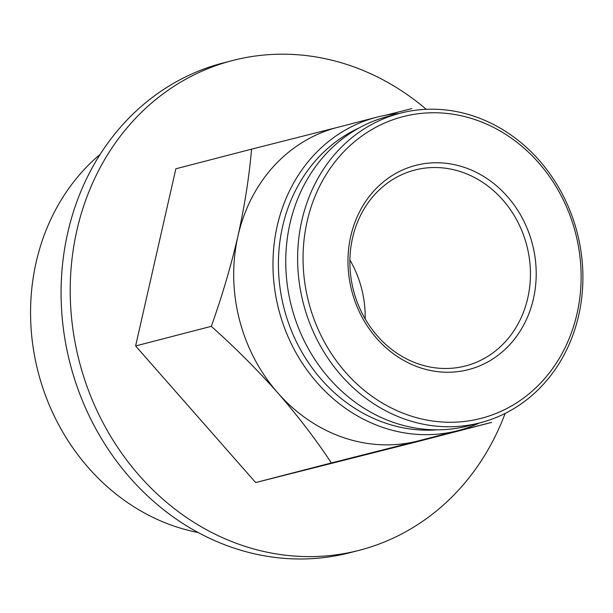 <?xml version="1.0" encoding="UTF-8"?>
<svg xmlns="http://www.w3.org/2000/svg" width="613" height="613" viewBox="0 0 613 613"><rect width="100%" height="100%" fill="white"/><g stroke="black" fill="none" stroke-linecap="round" stroke-linejoin="round"><path stroke-width="0.92" d="M479.397 422.985A161.886 143.204 -104.5 0 1 458.057 430.61L418.771 440.793A161.886 143.204 -104.5 0 1 418.043 440.977L491.672 422.395L415.974 442.019L255.667 482.569L135.611 345.954L175.862 168.782L251.56 149.158C249.177 176.866 244.641 205.83 237.959 236.051A161.886 143.204 -104.5 0 1 337.51 127.374L376.796 117.19A161.886 143.204 -104.5 0 1 399.155 113.489M411.867 108.608L385.393 115.282M338.238 127.19L251.56 149.158M277.858 392.948A161.886 143.204 -104.5 0 1 237.959 236.051C230.886 266.379 221.998 296.47 211.309 326.331C235.078 347.556 257.261 369.762 277.858 392.948C298.079 416.212 315.91 439.544 331.365 462.945L418.043 440.977A161.886 143.204 -104.5 0 1 277.858 392.948M307.167 221.27A155.817 137.833 -104.5 0 1 538.612 162.729A155.817 137.833 -104.5 0 1 480.5 418.518A155.817 137.833 -104.5 0 1 307.167 221.27M350.759 236.212A105.474 93.299 -104.5 0 1 464.807 167.541A105.474 93.299 -104.5 0 1 533.425 298.799A105.474 93.299 -104.5 0 1 419.384 367.471A105.474 93.299 -104.5 0 1 350.759 236.212M301.834 220.542A159.863 141.411 -104.5 0 1 400.143 113.229A159.863 141.411 -104.5 0 1 577.155 232.488A159.863 141.411 -104.5 0 1 480.385 422.725A159.863 141.411 -104.5 0 1 341.51 375.784A159.863 141.411 -104.5 0 1 301.834 220.542M480.385 422.725L468.508 425.805A159.863 141.411 -104.5 0 1 329.633 378.865A159.863 141.411 -104.5 0 1 289.957 223.622A159.863 141.411 -104.5 0 1 388.267 116.309L400.143 113.229M437.146 429.82A157.84 139.626 -104.5 0 1 282.578 226.595A157.84 139.626 -104.5 0 1 358.904 128.04M458.057 430.61A161.886 143.204 -104.5 0 1 317.419 383.071A161.886 143.204 -104.5 0 1 277.245 225.868A161.886 143.204 -104.5 0 1 376.796 117.19M135.611 345.954L211.309 326.331M255.667 482.569L331.365 462.945M198.229 532.551A212.021 187.555 -104.5 0 1 36.152 262.241A212.021 187.555 -104.5 0 1 100.172 154.33M505.112 413.446A252.954 223.753 -104.5 0 1 359.402 550.259L350.268 552.627A252.954 223.753 -104.5 0 1 130.523 478.347A252.954 223.753 -104.5 0 1 67.744 232.718A252.954 223.753 -104.5 0 1 223.301 62.917L232.434 60.549A252.954 223.753 -104.5 0 1 426.265 109.329M359.402 550.259A252.954 223.753 -104.5 0 1 139.657 475.979A252.954 223.753 -104.5 0 1 76.886 230.35A252.954 223.753 -104.5 0 1 232.434 60.549M365.172 318.898A101.183 89.506 75.5 0 0 349.893 259.958M527.77 298.025A101.183 89.506 75.5 0 0 502.66 199.777A101.183 89.506 75.5 0 0 414.763 170.062A101.183 89.506 75.5 0 0 353.517 290.47A101.183 89.506 75.5 0 0 465.551 365.946A101.183 89.506 75.5 0 0 527.77 298.025"/></g></svg>
